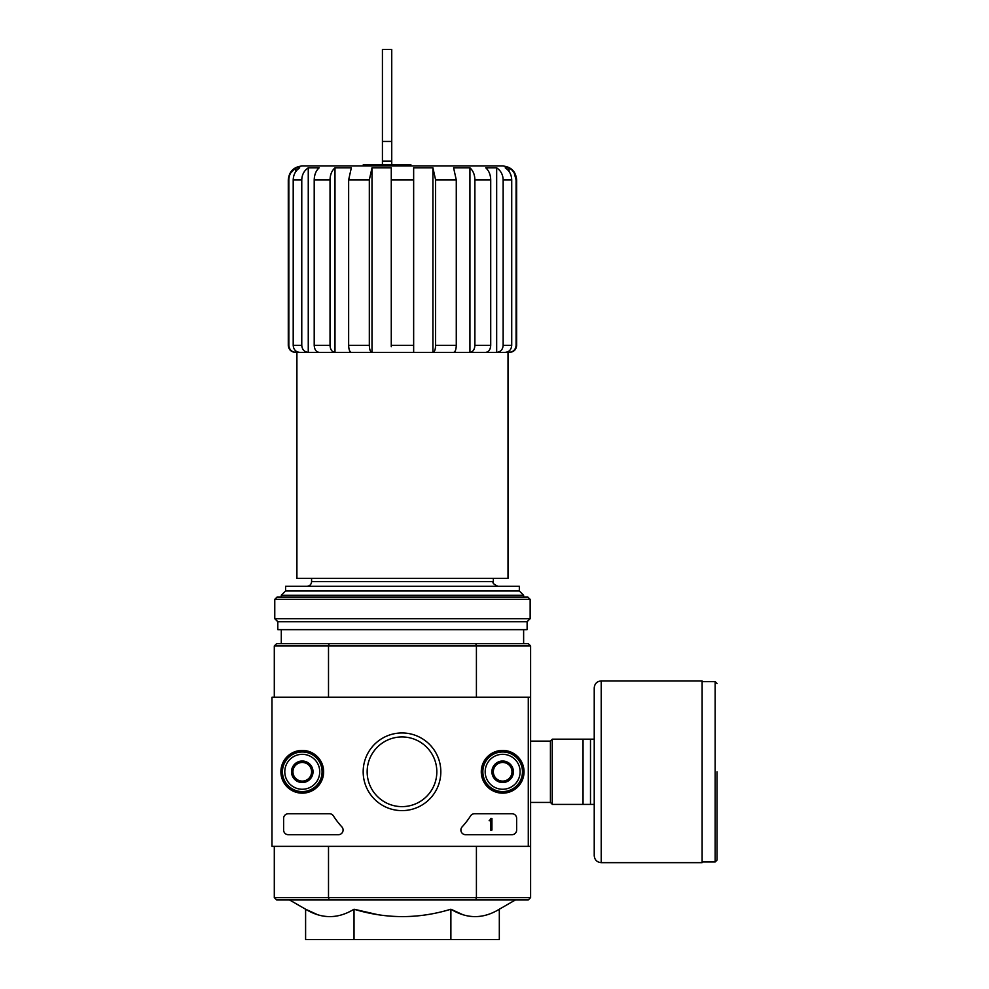 <?xml version="1.0" encoding="UTF-8"?>
<svg xmlns="http://www.w3.org/2000/svg" width="989" height="989" viewBox="0 0 989 989"><rect width="100%" height="100%" fill="white"/><g stroke="black" fill="none" stroke-linecap="round" stroke-linejoin="round"><path stroke-width="1.48" d="M363.309 165.954L363.309 164.557L410.855 164.557L410.855 165.954M391.273 346.731L391.273 167.833L372 167.833L369.317 179.936L348.647 179.936L351.33 167.833L334.987 167.833C331.822 170.627 330.165 174.657 330.029 179.936L314.205 179.936C314.354 174.657 316.01 170.627 319.175 167.833L308.259 167.833C304.118 170.627 301.954 174.657 301.769 179.936L293.201 179.936C293.387 174.657 295.55 170.627 299.692 167.833L295.859 167.833C291.359 170.615 289.023 174.645 288.837 179.936L288.281 179.936C289.109 171.443 293.77 166.782 302.263 165.954L502.659 165.954C511.152 166.782 515.813 171.443 516.641 179.936L516.085 179.936C515.899 174.645 513.563 170.603 509.063 167.833L505.231 167.833C509.372 170.627 511.536 174.657 511.721 179.936L503.154 179.936C502.968 174.657 500.805 170.627 496.663 167.833L485.747 167.833C488.912 170.627 490.569 174.657 490.717 179.936L474.893 179.936C474.757 174.657 473.101 170.627 469.936 167.833L453.592 167.833L456.275 179.936L435.605 179.936L432.922 167.833L413.649 167.833L413.649 179.936L391.273 179.936M369.317 179.936L369.317 345.371C369.478 349.624 370.368 351.948 372 352.368L413.649 352.368L413.649 179.936M391.273 352.368L432.922 352.368L432.922 167.833M456.275 179.936L456.275 345.371C456.114 349.624 455.224 351.948 453.592 352.368L432.922 352.368C434.554 351.96 435.444 349.624 435.605 345.371L435.605 179.936M432.922 352.368L469.936 352.368L469.936 167.833C473.101 170.627 474.757 174.657 474.893 179.936L474.893 345.371C474.596 349.624 472.94 351.96 469.936 352.368L496.663 352.368L496.663 167.833C500.805 170.627 502.968 174.657 503.154 179.936L503.154 345.371C502.758 349.624 500.595 351.96 496.663 352.368L509.063 352.368L509.063 351.008M469.936 352.368L485.747 352.368C488.764 351.948 490.42 349.624 490.717 345.371L490.717 179.936M496.663 352.368L505.231 352.368C509.162 351.948 511.325 349.624 511.721 345.371L511.721 179.936M509.063 171.493L509.063 167.833M516.085 345.371L516.641 345.371C516.221 349.624 513.897 351.948 509.644 352.368L509.063 352.368C513.316 351.948 515.665 349.624 516.085 345.371L516.085 179.936L514.193 172.939M290.729 172.939L295.859 167.833L295.859 171.505M295.859 351.008L295.859 352.368C291.607 351.96 289.27 349.624 288.837 345.371L288.837 179.936M288.837 345.371L288.281 345.371C288.701 349.624 291.026 351.948 295.278 352.368L299.692 352.368C295.76 351.96 293.597 349.624 293.201 345.371L293.201 179.936M308.259 167.833L308.259 352.368L299.692 352.368L308.259 352.368C304.315 351.948 302.152 349.624 301.769 345.371L301.769 179.936M308.259 352.368L319.175 352.368C316.159 351.96 314.514 349.624 314.205 345.371L314.205 179.936M334.987 167.833L334.987 352.368L319.175 352.368L334.987 352.368C331.983 351.948 330.326 349.624 330.029 345.371L330.029 179.936M334.987 352.368L351.33 352.368C349.71 351.96 348.808 349.624 348.647 345.371L348.647 179.936M372 352.368L351.33 352.368L372 352.368L372 167.833M508.012 352.368L508.012 578.38L296.91 578.38L296.91 352.368M311.584 578.38L311.584 581.643C311.312 584.474 309.755 586.032 306.924 586.304M377.847 914.677L354.025 909.225C386.316 919.053 418.607 919.053 450.885 909.225L450.885 939.55L499.321 939.55L499.321 909.225C483.225 919.065 467.08 919.065 450.885 909.225L462.901 914.714M289.517 899.941L305.601 909.225L305.601 939.55L354.025 939.55L354.025 909.225C337.929 919.065 321.784 919.065 305.601 909.225L317.617 914.714M528.287 846.349L271.975 846.349L271.975 697.22L528.287 697.22L528.287 846.349L530.611 846.349L530.611 897.604L528.287 899.941L475.783 899.941L476.414 897.604L328.509 897.604L328.509 846.349M530.611 897.604L476.414 897.604L476.414 846.349M528.287 697.22L530.611 697.22L530.611 846.349M475.783 643.629L329.139 643.629L328.509 645.953L476.414 645.953L475.783 643.629L528.287 643.629L530.611 645.953L476.414 645.953L476.414 697.22M274.299 697.22L274.299 645.953L328.509 645.953L328.509 697.22M475.783 899.941L276.636 899.941L274.299 897.604L274.299 846.349M274.299 897.604L328.509 897.604L329.139 899.941M530.611 645.953L530.611 697.22M329.139 643.629L276.636 643.629L274.299 645.953M354.025 939.55L450.885 939.55M519.336 590.965L285.586 590.965L285.586 586.304L519.336 586.304L519.336 590.965L523.626 595.254L281.296 595.254L281.296 597.022M281.296 629.647L281.296 643.629M285.586 590.965L281.296 595.254M446.731 165.954L358.191 165.954M382.422 161.12L391.743 161.12L391.743 49.45L382.422 49.45L382.422 164.557M391.743 161.12L391.743 164.557M594.228 739.166L552.282 739.166L552.282 804.403L594.228 804.403L594.228 855.67L594.228 687.899C594.649 683.646 596.973 681.322 601.213 680.914L601.213 862.655L702.116 862.655L702.116 680.914L601.213 680.914M583.04 739.166L583.04 804.403M590.495 739.166L590.495 804.403M717.025 771.779L717.025 860.096L717.025 771.779M280.888 771.779A21.375 21.375 0 0 1 312.957 753.272A21.375 21.375 0 0 1 312.957 790.298A21.375 21.375 0 0 1 280.888 771.779M481.272 771.779A21.375 21.375 0 0 1 513.34 753.272A21.375 21.375 0 0 1 513.34 790.298A21.375 21.375 0 0 1 481.272 771.779M363.173 771.779A38.818 38.818 0 0 1 421.413 738.165A38.818 38.818 0 0 1 421.413 805.405A38.818 38.818 0 0 1 363.173 771.779M511.981 813.724A4.661 4.661 0 0 1 516.641 818.385L516.641 830.031A4.661 4.661 0 0 1 511.981 834.691L465.547 834.691A4.661 4.661 0 0 1 462.11 826.891A81.555 81.555 0 0 0 470.603 815.863A4.661 4.661 0 0 1 474.522 813.724L511.981 813.724M329.461 813.724A4.661 4.661 0 0 1 333.38 815.863A81.555 81.555 0 0 0 341.873 826.891A4.661 4.661 0 0 1 338.436 834.691L288.281 834.691A4.661 4.661 0 0 1 283.62 830.031L283.62 818.385A4.661 4.661 0 0 1 288.281 813.724L329.461 813.724M281.296 771.779A20.967 20.967 0 0 1 312.747 753.618A20.967 20.967 0 0 1 312.747 789.939A20.967 20.967 0 0 1 281.296 771.779M481.68 771.779A20.967 20.967 0 0 1 513.143 753.618A20.967 20.967 0 0 1 513.143 789.939A20.967 20.967 0 0 1 481.68 771.779M367.154 771.779A34.838 34.838 0 0 1 419.41 741.614A34.838 34.838 0 0 1 419.41 801.955A34.838 34.838 0 0 1 367.154 771.779M490.544 818.385L491.941 818.385L491.941 830.031L490.544 830.031L490.544 820.66L489.135 820.709L489.839 820.017A0.705 0.705 0 0 0 490.544 819.312L490.544 818.385M493.338 766.401L502.659 761.023L511.981 766.401L511.981 777.169L502.659 782.546L493.338 777.169L493.338 766.401A10.768 10.768 0 0 1 511.981 766.401A10.768 10.768 0 0 1 502.659 782.546A10.768 10.768 0 0 1 493.338 766.401L493.338 777.169L502.659 782.546L511.981 777.169L511.981 766.401L507.32 763.706A9.321 9.321 0 0 1 507.32 779.851A9.321 9.321 0 0 1 493.338 771.779A9.321 9.321 0 0 1 497.999 763.706L493.338 766.401M502.659 789.259A17.481 17.481 0 0 1 487.515 763.051A17.481 17.481 0 0 1 517.791 763.051A17.481 17.481 0 0 1 502.659 789.259M502.659 791.583A19.805 19.805 0 0 1 485.5 761.876A19.805 19.805 0 0 1 519.806 761.876A19.805 19.805 0 0 1 502.659 791.583M497.999 763.706A9.321 9.321 0 0 1 507.32 763.706L502.659 761.023L497.999 763.706M292.942 766.401L302.263 761.023L311.584 766.401L311.584 777.169L302.263 782.546L292.942 777.169L292.942 766.401A10.768 10.768 0 0 1 311.584 766.401A10.768 10.768 0 0 1 302.263 782.546A10.768 10.768 0 0 1 292.942 766.401L292.942 777.169L302.263 782.546L311.584 777.169L311.584 766.401L306.924 763.706A9.321 9.321 0 0 1 306.924 779.851A9.321 9.321 0 0 1 292.942 771.779A9.321 9.321 0 0 1 297.602 763.706L292.942 766.401M302.263 789.259A17.481 17.481 0 0 1 287.131 763.051A17.481 17.481 0 0 1 317.395 763.051A17.481 17.481 0 0 1 302.263 789.259M302.263 791.583A19.805 19.805 0 0 1 285.116 761.876A19.805 19.805 0 0 1 319.422 761.876A19.805 19.805 0 0 1 302.263 791.583M297.602 763.706A9.321 9.321 0 0 1 306.924 763.706L302.263 761.023L297.602 763.706M530.153 599.359L527.817 597.022L277.105 597.022L274.769 599.359L274.769 618.694L530.153 618.694L530.153 599.359L274.769 599.359M530.153 618.694L527.125 621.722L277.798 621.722L274.769 618.694M527.125 621.722L527.125 629.647L277.798 629.647L277.798 621.722M413.649 345.371L391.273 345.371M456.275 345.371L435.605 345.371M490.717 345.371L474.893 345.371M511.721 345.371L503.154 345.371M301.769 345.371L293.201 345.371M330.029 345.371L314.205 345.371M369.317 345.371L348.647 345.371M493.338 578.38L493.338 581.643L311.584 581.643M382.422 141.439L391.743 141.439M530.611 741.12L550.428 741.12L550.428 802.438L552.282 804.304M702.116 681.606L715.158 681.606L715.158 861.963L717.025 860.096M516.641 345.371L516.641 179.936M288.281 345.371L288.281 179.936M499.321 909.225L515.405 899.941M523.626 595.254L523.626 597.022M523.626 629.647L523.626 643.629M493.338 581.643C492.151 582.781 493.709 584.338 497.999 586.304M530.611 802.438L550.428 802.438M550.428 741.12L552.282 739.265M715.158 681.606L717.025 683.473M702.116 861.963L715.158 861.963M601.213 862.655C596.973 862.247 594.649 859.911 594.228 855.67"/></g></svg>
